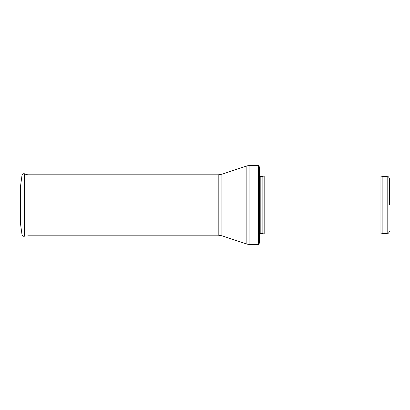 <?xml version="1.0" encoding="UTF-8"?>
<svg xmlns="http://www.w3.org/2000/svg" width="410" height="410" viewBox="0 0 410 410"><rect width="100%" height="100%" fill="white"/><g stroke="black" fill="none" stroke-linecap="round" stroke-linejoin="round"><path stroke-width="0.61" d="M389.5 205L389.5 178.893L389.5 205M380.941 205L380.941 234.007L264.178 234.007L264.178 175.992L380.941 175.992L380.941 205M259.54 173.671L259.54 236.329M258.582 165.548L259.54 167.172L259.54 242.828L258.582 244.452L249.065 244.452L249.065 165.548L258.582 165.548L258.582 244.452M20.618 185.525L20.618 224.475L22.002 234.725L22.002 175.275L20.618 185.525M20.618 194.202L20.618 215.798M389.5 178.893C388.357 175.67 387.875 177.043 387.178 176.572L387.178 233.428C387.875 232.957 388.357 234.33 389.5 231.107M387.178 176.572L382.945 176.572L382.945 233.428L387.178 233.428M382.945 176.572L382.151 176.433L382.151 233.567L382.945 233.428M262.133 233.459L262.133 176.541L262.133 233.459L264.178 234.007M261.893 176.572L260.196 176.572L260.196 233.428L259.54 233.705M221.871 174.235L221.871 235.765L218.202 235.171L218.202 174.829L221.871 174.235L246.861 165.906L246.861 244.093L249.065 244.452M22.002 175.275C22.335 174.03 23.134 173.527 24.405 173.758L24.405 236.242C23.134 236.473 22.335 235.97 22.002 234.725M382.151 176.433L380.941 175.992M382.151 233.567L380.941 234.007M262.133 176.541L264.178 175.992M261.893 233.428L260.196 233.428M260.196 176.572L259.54 176.295M246.861 165.906L249.065 165.548M221.871 235.765L246.861 244.093M218.202 174.829L24.795 174.829M218.202 235.171L27.783 235.171M24.405 173.758L27.783 174.829"/></g></svg>
